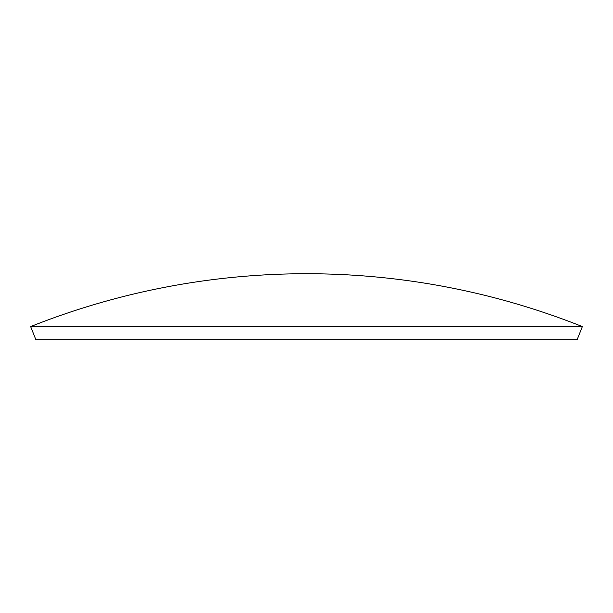 <?xml version="1.0" encoding="UTF-8"?>
<svg xmlns="http://www.w3.org/2000/svg" width="613" height="613" viewBox="0 0 613 613"><rect width="100%" height="100%" fill="white"/><g stroke="black" fill="none" stroke-linecap="round" stroke-linejoin="round"><path stroke-width="0.92" d="M582.35 326.583L577.3 339.273L35.7 339.273L30.65 326.583L582.35 326.583A746.19 746.19 0 0 0 30.65 326.583"/></g></svg>
